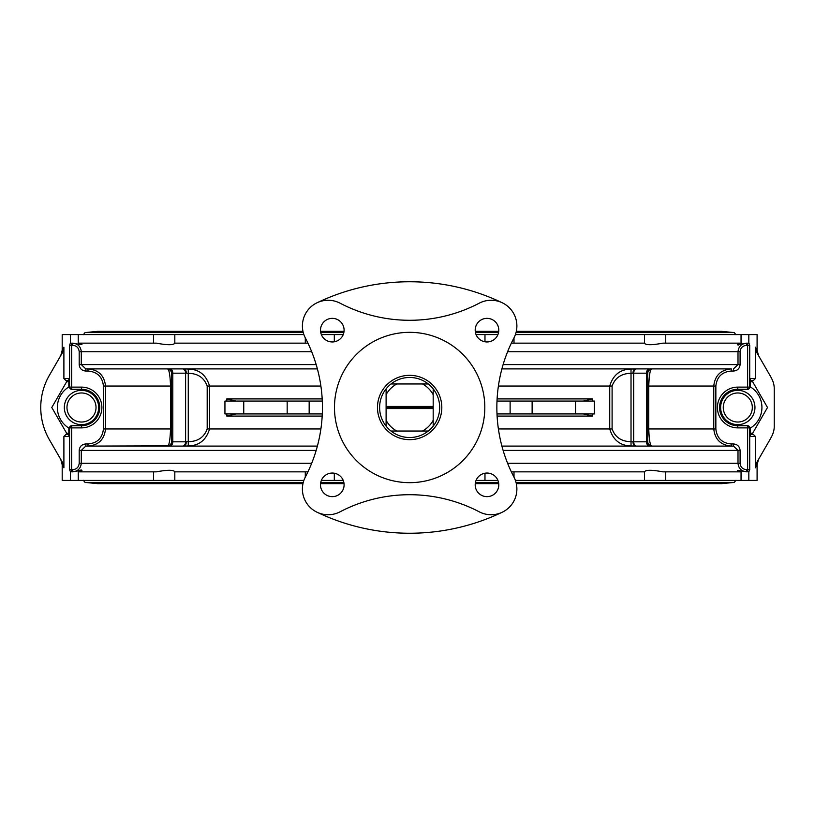 <?xml version="1.0" encoding="UTF-8"?>
<svg xmlns="http://www.w3.org/2000/svg" width="815" height="815" viewBox="0 0 815 815"><rect width="100%" height="100%" fill="white"/><g stroke="black" fill="none" stroke-linecap="round" stroke-linejoin="round"><path stroke-width="1.22" d="M758.531 355.605L757.094 350.236L755.393 347.2L756.88 352.742L755.933 350.613M753.233 434.314L750.462 434.314L753.233 434.314L755.393 436.453L755.393 467.8L756.88 462.258L755.393 467.8L757.094 464.764L758.531 459.395M81.317 469.96L80.726 470.031M501.908 368.9L731.289 368.9C720.755 369.837 714.908 375.552 713.767 386.055L713.767 428.945C714.938 439.468 720.786 445.194 731.289 446.1L692.21 446.1L731.289 446.1L731.289 443.961C722.029 443.156 716.884 438.154 715.855 428.945L715.855 386.055C716.864 376.866 722.009 371.864 731.289 371.039L733.49 371.039C737.463 370.693 739.663 368.543 740.091 364.6L740.091 351.734C740.529 347.801 742.73 345.652 746.693 345.305L747.62 345.305L747.62 387.125L737.789 387.125A20.375 20.375 0 0 0 717.414 407.5A20.375 20.375 0 0 0 737.789 427.875L747.62 427.875L747.62 425.725L737.789 425.725A18.225 18.225 0 0 1 719.564 407.5A18.225 18.225 0 0 1 737.789 389.275L748.272 389.275L750.462 387.125L749.718 387.125L749.718 345.305L748.934 343.156L737.341 344.541L739.551 343.156M171.547 415.436L171.547 399.564M127.079 368.9L88 368.9L88 371.039C97.26 371.823 102.405 376.836 103.434 386.055L103.434 428.945C102.405 438.164 97.26 443.177 88 443.961L88 446.1L127.079 446.1M66.056 380.687L68.827 380.687L66.056 380.687L63.896 378.547L63.896 347.2L62.195 350.236L60.758 355.605M60.758 459.395L62.195 464.764L63.896 467.8L62.409 462.258L49.369 439.672A64.344 64.344 0 0 1 49.369 375.328L62.409 352.742L63.896 347.2M737.972 345.04L738.563 344.969M226.774 401.062L226.774 398.922L235.892 401.062L228.923 399.564M63.896 467.8L63.896 436.453L66.056 434.314L68.827 434.314L66.056 434.314M756.88 352.742L769.92 375.328A64.344 64.344 0 0 1 772.1 379.454A21.445 21.445 0 0 1 774.25 388.806L774.25 426.194A21.445 21.445 0 0 1 772.1 435.546A64.344 64.344 0 0 1 769.92 439.672L756.88 462.258M755.393 347.2L755.393 378.547L753.233 380.687L750.462 380.687L753.233 380.687M303.883 334.578L62.195 334.578L62.195 350.236M343.237 334.578L321.365 334.578M497.924 334.578L476.052 334.578M757.094 350.236L757.094 334.578L515.406 334.578M62.195 464.764L62.195 480.422L303.883 480.422M515.406 480.422L757.094 480.422L757.094 464.764M476.052 480.422L497.924 480.422M321.365 480.422L343.237 480.422M644.471 480.422L644.471 471.844L514 471.844L514 477.162M644.38 471.844C645.786 469.786 651.959 469.786 662.89 471.844L665.723 471.844L665.723 480.422M741.049 480.422L741.049 471.844L665.723 471.844M739.551 471.844L737.341 470.459L748.832 471.844L748.832 480.422M748.832 471.844L749.718 469.695L749.718 427.875L750.462 427.875L750.462 436.453L755.393 436.453M748.832 334.578L748.832 343.156M755.393 378.547L750.462 378.547L750.462 387.125M665.723 334.578L665.723 343.156L741.049 343.156L741.049 334.578M665.723 343.156L662.89 343.156C651.949 345.214 645.775 345.214 644.38 343.156M514 337.838L514 343.156L644.471 343.156L644.471 334.578M514 343.156L511.341 343.156M484.976 341.78L484.976 334.578M334.313 334.578L334.313 341.78M307.948 343.156L305.289 343.156L305.289 337.838M174.817 334.578L174.817 343.156L305.289 343.156M484.813 407.5A75.174 75.174 0 0 1 372.058 472.598A75.174 75.174 0 0 1 372.058 342.402A75.174 75.174 0 0 1 484.813 407.5M441.812 407.5A32.172 32.172 0 0 0 393.564 379.637A32.172 32.172 0 0 0 393.564 435.363A32.172 32.172 0 0 0 441.812 407.5A32.172 32.172 0 0 0 393.564 379.637A32.172 32.172 0 0 0 393.564 435.363A32.172 32.172 0 0 0 441.812 407.5A32.172 32.172 0 0 0 393.564 379.637A32.172 32.172 0 0 0 393.564 435.363A32.172 32.172 0 0 0 441.812 407.5M513.949 337.93A150.133 150.133 0 0 0 513.949 477.07A25.734 25.734 0 0 1 479.22 511.81A150.133 150.133 0 0 0 340.069 511.81A25.734 25.734 0 0 1 305.34 477.07A150.133 150.133 0 0 0 305.34 337.93A25.734 25.734 0 0 1 340.069 303.19A150.133 150.133 0 0 0 479.22 303.19A25.734 25.734 0 0 1 513.949 337.93M344.093 330.156A11.797 11.797 0 0 0 326.397 319.938A11.797 11.797 0 0 0 326.397 340.375A11.797 11.797 0 0 0 344.093 330.156M344.093 484.844A11.797 11.797 0 0 0 326.397 474.625A11.797 11.797 0 0 0 326.397 495.062A11.797 11.797 0 0 0 344.093 484.844M498.79 484.844A11.797 11.797 0 0 0 481.095 474.625A11.797 11.797 0 0 0 481.095 495.062A11.797 11.797 0 0 0 498.79 484.844M498.79 330.156A11.797 11.797 0 0 0 481.095 319.938A11.797 11.797 0 0 0 481.095 340.375A11.797 11.797 0 0 0 498.79 330.156M186.289 441.812A4.289 2.353 -90 0 1 183.935 446.1L188.265 445.958L188.265 441.71L185.606 441.812A4.289 3.036 -90 0 1 182.57 446.1M188.265 445.958C199.125 445.703 206.215 440.029 209.557 428.945L207.193 428.945C204.168 437.258 197.851 441.516 188.265 441.71L188.265 373.29C197.841 373.464 204.147 377.722 207.193 386.055L207.193 428.945M320.896 428.945L209.557 428.945L209.557 386.055C206.205 374.941 199.105 369.277 188.265 369.042L188.265 373.29L186.289 373.189A4.289 2.353 -90 0 0 183.935 368.9L188.265 369.042M168.685 446.1A4.289 3.576 90 0 0 172.26 441.812L171.547 441.628A4.289 4.258 0 0 1 167.788 445.856L88 446.1C98.513 445.204 104.351 439.489 105.522 428.945L105.522 386.055C104.351 375.511 98.513 369.796 88 368.9M171.547 428.945L170.529 428.945C170.152 439.387 169.245 445.021 167.788 445.856M167.788 369.144L168.685 368.9A4.289 3.576 90 0 1 172.26 373.189L171.547 373.372A4.289 4.258 -0 0 0 167.788 369.144C169.245 369.969 170.152 375.603 170.529 386.055L170.529 428.945L103.434 428.945M171.547 373.372L171.547 441.628M317.381 446.1L85.799 446.1L85.799 443.961C81.826 444.318 79.626 446.457 79.198 450.4L79.198 463.266C78.76 467.209 76.559 469.348 72.596 469.695L72.596 471.844C77.822 471.376 80.716 468.523 81.286 463.266L81.286 450.4L85.799 446.1M635.354 446.1A4.289 2.353 90 0 1 633 441.812L631.024 441.71L631.024 445.958L635.354 446.1M631.024 369.042C620.164 369.307 613.074 374.971 609.732 386.055L612.096 386.055C615.121 377.742 621.427 373.494 631.024 373.29L633 373.189A4.289 2.353 90 0 1 635.354 368.9L631.024 369.042L631.024 441.71C621.438 441.516 615.121 437.258 612.096 428.945L609.732 428.945C613.074 440.029 620.164 445.703 631.024 445.958M651.501 445.856L650.604 446.1A4.289 3.576 -90 0 1 647.029 441.812L647.742 441.628A4.289 4.258 180 0 0 651.501 445.856C650.044 445.031 649.137 439.387 648.76 428.945L648.76 386.055C649.137 375.603 650.044 369.969 651.501 369.144A4.289 4.258 -0 0 0 647.742 373.372L647.029 373.189A4.289 3.576 -90 0 1 650.604 368.9L651.501 369.144M647.029 441.812L646.489 441.812L646.489 373.189A4.289 3.036 -90 0 1 649.524 368.9L636.719 368.9A4.289 3.036 90 0 0 633.683 373.189L647.029 373.189M647.742 441.628L647.742 373.372M502.254 302.783A214.477 214.477 0 0 0 317.035 302.783M317.035 512.217A214.477 214.477 0 0 0 502.254 512.217M63.896 436.453L68.827 436.453L68.827 427.875L69.57 427.875A2.15 2.099 -90 0 1 71.669 425.725L68.827 427.875M68.827 387.125L71.017 389.275L81.5 389.275A18.225 18.225 0 0 1 99.725 407.5A18.225 18.225 0 0 1 81.5 425.725L71.669 425.725L71.669 427.875L81.5 427.875A20.375 20.375 0 0 0 101.875 407.5A20.375 20.375 0 0 0 81.5 387.125L71.669 387.125L71.669 389.275A2.15 2.099 -90 0 1 69.57 387.125L68.827 387.125L68.827 378.547L63.896 378.547M79.738 343.156L81.948 344.541L70.355 343.156L69.57 345.305L69.57 387.125L71.669 387.125L71.669 345.305L72.596 345.305C76.559 345.652 78.76 347.791 79.198 351.734L79.198 364.6C79.636 368.543 81.836 370.693 85.799 371.039L88 371.039M70.467 343.156L70.467 334.578M70.467 480.422L70.467 471.844L81.948 470.459L79.738 471.844M72.596 469.695L71.669 469.695L71.669 427.875L69.57 427.875L69.57 469.695L70.467 471.844M750.462 427.875L747.62 425.725A2.15 2.099 90 0 1 749.718 427.875L747.62 427.875L747.62 469.695L746.693 469.695C742.73 469.348 740.529 467.209 740.091 463.266L740.091 450.4C739.653 446.457 737.453 444.307 733.49 443.961L731.289 443.961M507.602 351.734L738.003 351.734C738.573 346.487 741.477 343.635 746.693 343.156L746.693 345.305M740.091 351.734L738.003 351.734L738.003 364.6L733.49 368.9L733.49 371.039M731.289 368.9L731.289 371.039M503.12 450.4L738.003 450.4L733.49 446.1L733.49 443.961M740.091 450.4L738.003 450.4L738.003 463.266C738.573 468.523 741.467 471.376 746.693 471.844L746.693 469.695M511.341 471.844L514 471.844M733.49 446.1L501.908 446.1M316.169 364.6L81.286 364.6L85.799 368.9L85.799 371.039M79.198 364.6L81.286 364.6L81.286 351.734C80.716 346.477 77.822 343.624 72.596 343.156L72.596 345.305M174.909 343.156C173.503 345.214 167.33 345.214 156.399 343.156L153.566 343.156L153.566 334.578M85.799 368.9L317.381 368.9M583.397 401.062L592.515 398.922L497.099 398.922M496.997 413.939L594.349 413.939L594.349 401.062L496.997 401.062M592.515 413.939L592.515 416.078L583.397 413.939M235.892 413.939L226.774 416.078L322.19 416.078M322.292 413.939L224.94 413.939L224.94 401.062L322.292 401.062M305.289 477.162L305.289 471.844L307.948 471.844M153.566 480.422L153.566 471.844L156.399 471.844C167.34 469.786 173.513 469.786 174.909 471.844M484.976 480.422L484.976 473.22M334.313 473.22L334.313 480.422M78.24 334.578L78.24 343.156L153.566 343.156M153.566 471.844L78.24 471.844L78.24 480.422M305.289 471.844L174.817 471.844L174.817 480.422M752.653 398.922A17.156 17.156 0 0 0 722.925 398.922A17.156 17.156 0 0 0 737.789 424.656A17.156 17.156 0 0 0 752.653 398.922M750.37 400.236A14.527 14.527 0 0 1 737.789 422.027A14.527 14.527 0 0 1 725.207 400.236A14.527 14.527 0 0 1 750.37 400.236M750.462 428.038A24.124 24.124 0 0 0 750.462 386.962M750.462 381.766L752.653 381.766L767.506 407.5L752.653 433.234L750.462 433.234M96.364 416.078A17.156 17.156 0 0 0 81.5 390.344A17.156 17.156 0 0 0 66.636 416.078A17.156 17.156 0 0 0 96.364 416.078M94.082 414.764A14.527 14.527 0 0 1 68.918 414.764A14.527 14.527 0 0 1 81.5 392.973A14.527 14.527 0 0 1 94.082 414.764M68.827 386.962A24.124 24.124 0 0 0 68.827 428.038M68.827 433.234L66.636 433.234L51.783 407.5L66.636 381.766L68.827 381.766M433.183 426.143L433.183 420.336A26.814 26.814 0 0 1 422.476 431.043L428.282 431.043A30.023 30.023 0 0 0 428.282 383.957L391.006 383.957A30.023 30.023 0 0 0 386.106 388.857L386.106 406.43L433.183 406.43L433.183 388.857M433.183 420.336L433.183 408.57L386.106 408.57L386.106 426.143A30.023 30.023 0 0 0 391.006 431.043L422.476 431.043M396.813 431.043A26.814 26.814 0 0 1 386.106 420.336M386.106 408.57L386.106 406.43M386.106 394.664A26.814 26.814 0 0 1 396.813 383.957M422.476 383.957A26.814 26.814 0 0 1 433.183 394.664M433.183 406.43L433.183 408.57M386.106 407.5L433.183 407.5M391.006 431.043A30.023 30.023 0 0 0 428.282 431.043M386.106 388.857A30.023 30.023 0 0 0 386.106 426.143M428.282 383.957A30.023 30.023 0 0 0 391.006 383.957M320.896 386.055L207.193 386.055M171.547 386.055L103.434 386.055M169.764 446.1A4.289 3.036 90 0 0 172.8 441.812L172.26 441.812M182.57 368.9A4.289 3.036 -90 0 1 185.606 373.189L185.606 441.812L172.8 441.812L172.8 373.189A4.289 3.036 90 0 0 169.764 368.9M172.26 373.189L186.289 373.189M226.774 416.078L226.774 413.939M322.19 398.922L226.774 398.922M612.096 428.945L612.096 386.055M498.393 386.055L609.732 386.055L609.732 428.945L498.393 428.945M633 373.189L633.683 373.189L633.683 441.812L633 441.812M647.742 428.945L715.855 428.945M715.855 386.055L647.742 386.055M636.719 446.1A4.289 3.036 90 0 1 633.683 441.812L646.489 441.812A4.289 3.036 -90 0 0 649.524 446.1M81.5 389.275L81.5 387.125M81.5 425.725L81.5 427.875M69.57 345.305L71.669 345.305L71.669 343.156M88 443.961L85.799 443.961M71.669 471.844L71.669 469.695L69.57 469.695M737.789 425.725L737.789 427.875M737.789 389.275L737.789 387.125M747.62 389.275L747.62 387.125L749.718 387.125A2.15 2.099 90 0 1 747.62 389.275M749.718 469.695L747.62 469.695L747.62 471.844M747.62 343.156L747.62 345.305L749.718 345.305M503.12 364.6L740.091 364.6M507.602 463.266L740.091 463.266M592.515 398.922L592.515 401.062M497.099 416.078L592.515 416.078M311.697 351.734L79.198 351.734M79.198 450.4L316.169 450.4M79.198 463.266L311.697 463.266M309.17 401.062L309.17 413.939M510.119 401.062L510.119 413.939M243.746 413.939L243.746 401.062M287.165 413.939L287.165 401.062M575.543 413.939L575.543 401.062M532.124 413.939L532.124 401.062M735.965 480.3L734.244 482.409L516.017 482.409M498.525 482.409L475.451 482.409M343.838 482.409L320.764 482.409M303.272 482.409L85.045 482.409L83.324 480.3M735.965 334.7L734.244 332.591L516.017 332.591M498.525 332.591L475.451 332.591M343.838 332.591L320.764 332.591M303.272 332.591L85.045 332.591L83.324 334.7M475.257 483.641L498.719 483.641L475.257 483.641M721.703 483.641L516.313 483.641L721.703 483.641L734.244 482.409M85.045 482.409L97.586 483.641L302.976 483.641M320.57 483.641L344.032 483.641M734.244 332.591L721.703 331.359L516.313 331.359M85.045 332.591L97.586 331.359L302.976 331.359M498.719 331.359L475.257 331.359M344.032 331.359L320.57 331.359"/></g></svg>
